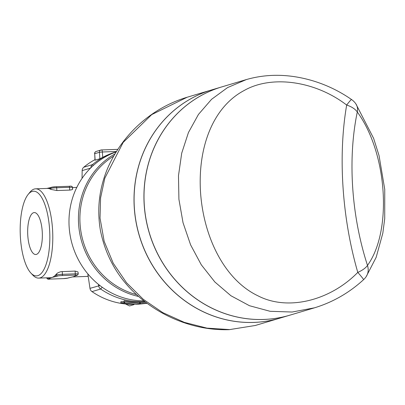 <?xml version="1.0" encoding="UTF-8"?>
<svg xmlns="http://www.w3.org/2000/svg" width="405" height="405" viewBox="0 0 405 405"><rect width="100%" height="100%" fill="white"/><g stroke="black" fill="none" stroke-linecap="round" stroke-linejoin="round"><path stroke-width="0.61" d="M27.798 235.69A20.979 7.315 88 0 1 34.374 212.569A20.979 7.315 88 0 1 42.322 233.295A20.979 7.315 88 0 1 35.817 254.502A20.979 7.315 88 0 1 27.798 235.69M147.101 303.315L136.606 304.383L120.776 302.748L124.846 302.778L123.925 301.806L140.343 303.699L146.888 303.158M123.95 301.659L120.958 301.634L120.776 302.748M123.925 301.806L124.107 300.692A76.727 71.619 73.4 0 0 139.705 302.307L140.267 302.565A76.727 71.619 73.4 0 0 145.577 302.171M140.267 302.565L140.343 303.699M139.705 302.307L139.755 303.446M125.439 303.968L129.554 305.952L133.787 304.692L133.149 304.337M134.257 304.373L133.787 304.692M50.22 279.075A1.144 0.4 -92 0 0 50.255 279.08A1.144 0.4 -92 0 0 50.291 279.075A3.437 0.294 -3.8 0 1 48.256 278.832L49.526 278.453A1.144 1.068 -106.6 0 1 48.479 277.764M67.564 278.164A1.144 1.068 -106.6 0 0 67.817 278.124L69.083 277.744A1.144 1.068 -106.6 0 1 68.835 277.784L67.564 278.164A3.437 0.294 -3.8 0 1 63.165 278.63L50.291 279.075M30.881 273.041A42.373 14.772 88 0 1 20.25 234.049A42.373 14.772 88 0 1 28.163 194.42A42.373 14.772 88 0 1 49.577 229.19A42.373 14.772 88 0 1 30.881 273.041L32.805 275.101A44.661 15.567 -92 0 0 38.703 278.103L50.504 277.693A44.661 15.567 -92 0 0 51.906 277.46A44.661 15.567 -92 0 0 55.288 275.289A1.144 1.068 73.4 0 0 56.432 276.392L57.702 276.013A1.144 1.068 -106.6 0 1 56.553 274.914L55.288 275.289A44.661 15.567 -92 0 0 56.487 273.896L58.062 272.686L60.796 271.699L75.112 271.077L77.957 271.912L78.292 274.013A4.582 0.39 176.2 0 0 75.295 273.846L62.421 274.291A4.582 0.39 176.2 0 0 56.553 274.914L56.487 273.896M75.993 275.683L77.264 275.304A1.144 1.068 -106.6 0 1 77.011 275.344L75.745 275.724A1.144 1.068 73.4 0 0 75.993 275.683L74.282 276.357A44.661 15.567 88 0 1 73.361 276.716A44.661 15.567 88 0 1 72.951 276.823A44.661 15.567 88 0 1 72.515 276.904M75.745 275.724L73.361 276.716L68.835 277.784M72.328 188.654C73.128 189.348 72.262 189.823 69.731 190.087L56.857 190.532L50.873 189.398A44.661 15.567 -92 0 0 49.537 188.76L50.807 188.381A1.144 1.068 -106.6 0 1 51.551 187.247L50.281 187.626A1.144 1.068 73.4 0 0 49.537 188.76A44.661 15.567 -92 0 0 47.41 188.421L35.61 188.826A44.661 15.567 -92 0 0 29.935 192.228L28.163 194.42M363.558 279.683A17.177 0.769 47.4 0 0 357.787 272.398C330.115 300.672 287.813 311.354 257.945 295.807C224.967 280.118 203.649 237.907 200.531 192.304C197.63 146.529 213.42 106.611 244.296 90.431C272.023 74.738 315.525 81.071 346.67 105.057A17.177 1.063 124.9 0 1 351.575 99.554A17.177 17.177 0 0 1 355.818 103.786A17.177 12.53 145 0 1 357.296 111.998A17.177 9.558 -168.3 0 0 346.67 105.057C337.907 155.819 342.048 218.168 357.787 272.398A17.177 7.093 -17.9 0 0 367.487 265.397A17.177 14.053 34.2 0 1 366.14 276.691L366.14 276.691A17.177 17.177 0 0 1 363.558 279.683C349.191 292.835 332.849 302.211 314.528 307.81L289.909 315.161M351.575 99.554C339.562 91.201 326.562 84.928 312.574 80.727C289.529 73.923 267.472 73.533 246.412 79.552L227.585 87.571L211.526 99.341L198.455 114.428L188.452 132.511L181.713 153.166L178.478 175.73L178.919 199.306L183.025 222.689L190.618 244.893L201.305 264.819L214.837 281.966L230.911 295.736L249.495 305.729L270.115 311.298L292.157 312.027L314.528 307.81M221.829 86.888A119.1 111.172 73.4 0 0 144.286 204.895A119.1 111.172 73.4 0 0 289.869 315.171A119.1 111.172 -106.6 0 1 289.828 315.181A119.1 111.172 -106.6 0 1 144.205 204.915A119.1 111.172 -106.6 0 1 221.717 86.923A119.1 111.172 -106.6 0 1 221.753 86.913M289.828 315.181L279.987 318.117A119.1 111.172 -106.6 0 1 134.364 207.851A119.1 111.172 -106.6 0 1 211.871 89.859L221.717 86.923M229.67 329.584A17.177 5.984 88 0 1 229.129 329.675L255.282 325.488L229.67 329.584L206.965 328.126L184.315 322.36L162.759 312.614L143.294 299.325L126.532 282.751L113.243 263.27L104.181 241.405L100.03 218.098L100.582 197.934L104.819 178.195L123.135 142.459L151.728 114.605L187.176 97.23L211.795 89.885A119.1 111.172 73.4 0 0 134.283 207.876A119.1 111.172 73.4 0 0 279.906 318.143A119.1 111.172 73.4 0 0 279.946 318.133M136.551 294.617A75.583 70.551 -106.6 0 1 80.069 224.056A75.583 70.551 -106.6 0 1 113.608 156.168M114.868 153.991A76.727 71.619 73.4 0 0 78.605 224.208A76.727 71.619 73.4 0 0 138.626 296.475M143.897 300.864A76.727 71.619 -106.6 0 1 69.154 227.028A76.727 71.619 -106.6 0 1 116.078 151.991M132.435 304.307A76.727 71.619 -106.6 0 1 91.991 291.61A4.582 4.278 -106.6 0 1 89.981 288.355L87.814 273.831M98.43 284.35L98.643 285.768A4.582 4.278 73.4 0 0 100.653 289.023A76.727 71.619 73.4 0 0 144.843 301.609M38.703 278.103A44.661 15.567 -92 0 0 52.513 228.881A44.661 15.567 -92 0 0 35.61 188.826M90.831 167.817A4.582 4.278 73.4 0 1 92.391 164.658A76.727 71.619 73.4 0 1 116.134 151.895L115.425 152.108A76.727 71.619 73.4 0 0 102.728 157.368L99.868 158.775L94.998 160.198L94.709 153.703L99.438 152.29L99.868 158.775M82.038 178.387L82.159 170.616A4.582 4.278 -106.6 0 1 83.729 167.24A76.727 71.619 -106.6 0 1 94.962 159.661M48.256 278.832A1.144 1.068 -106.6 0 1 47.112 277.81M49.526 278.453L51.906 277.46L56.432 276.392M57.702 276.013A3.437 0.294 -3.8 0 1 62.102 275.547A1.144 0.4 -92 0 0 62.421 274.291L62.238 271.522M62.102 275.547L74.976 275.101A1.144 0.4 -92 0 0 75.295 273.846L75.112 271.077M74.976 275.101A3.437 0.294 -3.8 0 1 77.011 275.344M50.873 189.398L50.807 188.381A4.582 0.39 -3.8 0 1 56.675 187.763A1.144 0.4 -92 0 0 56.239 186.735A1.144 0.4 -92 0 0 56.204 186.74A3.437 0.294 176.2 0 0 51.805 187.206M56.857 190.532L56.675 187.763L69.549 187.318A1.144 0.4 -92 0 0 69.113 186.29A1.144 0.4 -92 0 0 69.078 186.295L56.275 186.74M69.731 190.087L69.549 187.318A4.582 0.39 -3.8 0 1 72.541 187.485C72.368 186.295 71.224 185.9 69.113 186.29L56.239 186.735L51.551 187.247M88.148 276.058A44.661 15.567 88 0 1 86.265 276.453L88.184 276.296M357.296 111.998C387.357 153.08 392.521 230.83 367.487 265.397C351.358 215.744 347.561 158.588 357.296 111.998M187.176 97.23C154.71 106.905 124.021 131.271 107.922 167.645C99.286 187.819 96.77 208.681 100.384 230.243C106.11 258.78 120.391 282.143 143.238 300.343C157.201 311.415 172.722 319.474 189.803 324.516C202.92 328.364 216.032 330.08 229.129 329.675L229.129 329.675A17.177 5.984 88 0 1 229.114 329.675M91.991 291.61L100.653 289.023L102.232 287.256M102.728 157.368L102.369 151.981L116.382 151.5M95.14 160.183L94.709 153.703A2.288 2.136 -106.6 0 1 96.203 151.435L100.926 150.022A2.288 2.136 73.4 0 0 99.438 152.29L102.369 151.981A2.288 0.8 -92 0 0 101.503 149.931A2.288 0.8 -92 0 0 101.432 149.941A2.288 2.136 73.4 0 0 100.926 150.022A2.288 2.288 0 0 1 101.503 149.931L117.744 149.369M117.739 149.374L101.574 149.936M93.408 165.397L92.391 164.658L83.729 167.24M82.159 170.616L90.523 168.121M99.934 285.545L89.981 288.355M67.817 278.124L63.129 278.635L50.255 279.08C48.144 279.47 47 279.07 46.828 277.886M77.264 275.304L78.292 274.013M69.083 277.744L72.951 276.823M50.281 187.626L46.914 188.436M72.647 189.049L72.541 187.485M355.853 103.837L373.633 138.383L379.05 155.616L384.75 189.373L384.72 218.67L382.826 233.169L376.164 257.327L366.206 276.595M246.412 79.552L221.793 86.903M255.287 325.488L279.906 318.143M72.454 276.934L86.265 276.453M72.546 187.55L76.803 187.404M96.203 151.435A2.288 2.288 0 0 0 94.573 153.778"/></g></svg>
